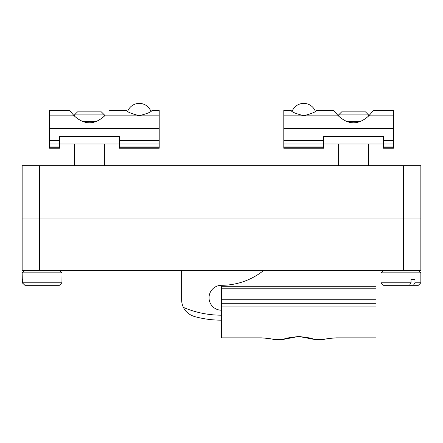 <?xml version="1.0" encoding="UTF-8"?>
<svg xmlns="http://www.w3.org/2000/svg" width="443" height="443" viewBox="0 0 443 443"><rect width="100%" height="100%" fill="white"/><g stroke="black" fill="none" stroke-linecap="round" stroke-linejoin="round"><path stroke-width="0.66" d="M420.85 165.682L22.15 165.682L22.15 218.011L420.85 218.011L420.85 165.682M221.5 320.178A102.167 102.167 0 0 1 194.455 316.535C189.205 314.823 185.528 311.789 183.43 307.425A97.183 97.183 0 0 0 221.5 315.195M183.43 307.425A17.443 17.443 0 0 1 181.63 299.712L181.63 270.341M263.79 270.341A67.281 67.281 0 0 1 221.5 285.292A12.459 12.459 0 0 0 209.041 297.751A12.459 12.459 0 0 0 221.5 310.211M74.479 116.149L74.479 114.914L104.382 114.914L104.382 116.149M104.382 114.914L101.325 111.857L77.536 111.857L74.479 114.914M353.569 114.914L368.521 114.914L368.521 116.16L368.786 115.839C358.647 125.136 348.491 125.136 338.341 115.839C332.239 108.889 332.239 108.889 338.352 115.839C332.239 108.889 332.239 108.889 338.352 115.839L338.618 116.149L338.618 114.914L353.569 114.914M368.521 114.914L365.464 111.857L341.675 111.857L338.618 114.914M69.496 110.512L49.561 110.512L49.561 148.239L59.528 148.239L59.528 136.527L119.333 136.527L119.333 148.239L159.203 148.239L159.203 110.512L151.977 110.512C151.19 112.024 146.954 113.746 139.268 115.673C131.582 113.746 127.346 112.024 126.56 110.512L109.366 110.512M159.203 144.003L49.561 144.003M159.203 115.839L104.648 115.839C110.761 108.889 110.761 108.889 104.648 115.839C94.503 125.125 84.358 125.125 74.214 115.839C68.1 108.889 68.1 108.889 74.203 115.839L49.561 115.839M96.574 121.576L82.287 121.576M119.333 136.527L59.528 136.527M315.322 111.271L316.44 110.512C315.66 112.029 311.423 113.751 303.732 115.684C296.04 113.751 291.804 112.029 291.023 110.512L292.142 111.271A12.459 12.459 0 0 1 315.322 111.271M291.023 110.512L283.797 110.512L283.797 148.239L323.667 148.239L323.667 136.527L383.472 136.527L383.472 148.239L393.439 148.239L393.439 110.512L373.504 110.512M283.797 144.003L393.439 144.003M368.786 115.839C374.9 108.889 374.9 108.889 368.797 115.839C374.9 108.889 374.9 108.889 368.797 115.839L393.439 115.839M360.735 121.576L346.404 121.576M383.472 136.527L323.667 136.527M22.15 270.341L420.85 270.341L420.85 218.011L22.15 218.011L22.15 270.341M22.383 282.8L24.897 285.292L59.412 285.292L61.926 282.8L22.383 282.8L22.15 272.833L62.02 272.833L61.926 282.8M24.897 285.292L22.244 282.8L22.383 279.311M414.969 282.8L413.435 285.292L418.358 285.292L420.85 282.8L414.969 282.8L414.969 279.311L411.026 279.311L414.969 279.311M413.435 285.292L409.493 285.292L411.026 282.8L380.98 282.8L380.98 272.833L420.85 272.833L420.85 282.8M411.026 282.8L411.026 279.311M380.98 282.8L383.472 285.292L409.493 285.292M298.748 336.447L282.185 339.615L287.042 338.059L298.748 336.442L310.454 338.059L315.311 339.615L298.748 336.447M273.829 339.615C273.087 339.039 268.934 338.452 261.37 337.854C268.94 338.446 273.093 339.033 273.829 339.615L282.185 339.615M261.37 337.854L221.5 337.854L261.37 337.848M375.996 337.848L336.126 337.854C328.562 338.452 324.409 339.039 323.667 339.615C324.403 339.033 328.556 338.446 336.126 337.848L375.996 337.848L375.996 286.289L221.5 286.289L221.5 337.848M375.996 303.732L221.5 303.732M403.407 165.682L403.407 270.341M39.593 270.341L39.593 165.682M59.528 140.592L49.561 140.592M59.528 146.993L49.561 146.993M59.528 147.242L49.561 147.242M159.203 147.242L119.333 147.242M159.203 146.993L119.333 146.993M159.203 140.592L119.333 140.592M159.203 128.343L49.561 128.343M283.797 147.242L323.667 147.242M283.797 146.993L323.667 146.993M383.472 140.592L393.439 140.592M283.797 128.343L393.439 128.343M283.797 140.592L323.667 140.592M383.472 146.993L393.439 146.993M383.472 147.242L393.439 147.242M283.797 115.839L338.341 115.839M375.996 306.899L221.5 306.899M375.996 288.781L221.5 288.781M375.996 299.745L221.5 299.745M104.382 165.682L104.382 144.003M74.479 165.682L74.479 144.003M368.521 165.682L368.521 144.003M338.618 165.682L338.618 144.003M150.858 111.271A12.459 12.459 0 0 0 127.678 111.271M333.634 110.512L316.44 110.512M24.642 270.341L22.15 272.833M59.528 270.341L62.02 272.833M52.385 270.119L53.298 270.341M31.785 270.119L30.872 270.341M383.472 270.341L380.98 272.833M418.358 270.341L420.85 272.833M323.667 339.615L315.311 339.615"/></g></svg>
